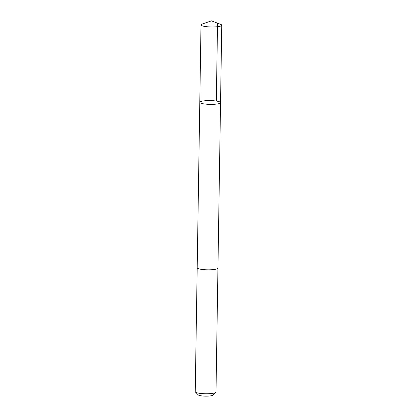 <?xml version="1.0" encoding="UTF-8"?>
<svg xmlns="http://www.w3.org/2000/svg" width="417" height="417" viewBox="0 0 417 417"><rect width="100%" height="100%" fill="white"/><g stroke="black" fill="none" stroke-linecap="round" stroke-linejoin="round"><path stroke-width="0.63" d="M217.94 268.037A10.378 1.892 -179.1 0 1 217.945 268.095A10.373 1.892 -179.1 0 1 208.688 269.825A10.373 1.892 -179.1 0 1 197.194 267.766L199.79 102.316A10.378 1.892 0.9 0 0 211.289 104.38A10.378 1.892 0.9 0 0 220.541 102.645A10.378 1.892 0.9 0 0 210.194 100.591A10.378 1.892 0.9 0 0 199.79 102.316A10.378 1.892 0.9 0 0 211.289 104.38A10.378 1.892 0.9 0 0 220.541 102.645L221.755 25.239A10.378 1.892 -179.1 0 1 212.503 26.975A10.378 1.892 -179.1 0 1 201.004 24.911A10.378 1.892 -179.1 0 1 202.115 24.082L211.445 20.85L220.676 24.374A10.378 1.892 -179.1 0 1 221.755 25.239M220.541 102.645L217.94 268.095A10.378 1.892 -179.1 0 1 207.536 269.82A10.378 1.892 -179.1 0 1 197.189 267.766A10.378 1.892 -179.1 0 1 197.194 267.714M217.945 268.095L215.996 392.022A10.378 1.892 -179.1 0 1 215.808 392.371A10.378 1.892 -179.1 0 1 205.591 393.752A10.378 1.892 -179.1 0 1 195.417 392.048A10.378 1.892 -179.1 0 1 195.245 391.699L197.189 267.766M215.808 392.371L212.821 395.17A7.381 1.345 -179.1 0 1 205.55 396.15A7.381 1.345 -179.1 0 1 198.315 394.941L195.417 392.048M217.533 23.644L216.319 101.05M199.79 102.316L201.004 24.911"/></g></svg>
